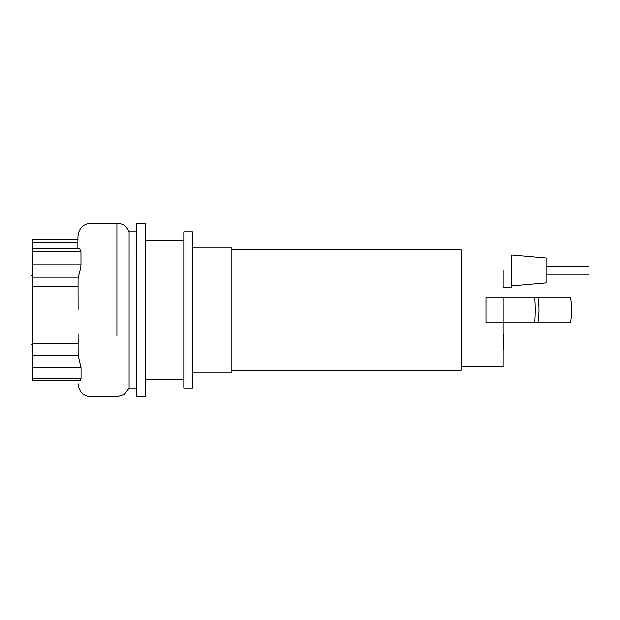 <?xml version="1.0" encoding="UTF-8"?>
<svg xmlns="http://www.w3.org/2000/svg" width="620" height="620" viewBox="0 0 620 620"><rect width="100%" height="100%" fill="white"/><g stroke="black" fill="none" stroke-linecap="round" stroke-linejoin="round"><path stroke-width="0.93" d="M503.153 334.49L503.796 334.49L503.796 345.603L503.153 345.603M503.796 344.271L503.153 344.271M503.796 345.603L503.796 349.463L503.153 349.463M503.796 349.463L503.153 349.696M192.394 372.24L231.88 372.24L231.88 247.76L192.394 247.76M231.88 370.094L461.086 370.094L461.086 249.906L231.88 249.906M503.153 270.514L503.153 287.68L511.74 287.68L511.74 255.06L546.081 258.06L546.081 282.96L511.74 285.96M461.086 366.66L503.153 366.66L503.153 322.881L485.987 322.881L485.987 297.12L503.153 297.12L503.153 322.881L570.315 322.881C572.206 314.294 572.206 305.707 570.315 297.12L503.153 297.12M570.315 297.12L570.315 297.12A59.233 59.194 90 0 1 570.315 322.881M546.081 274.8L589 274.8L589 266.22L546.081 266.22M32.721 344.464L31 344.464L31 275.536L32.721 275.536M136.594 396.707L136.594 223.293L145.173 223.293L145.173 396.707L136.594 396.707M183.807 388.12L183.807 231.88L192.394 231.88L192.394 388.12L183.807 388.12M136.594 388.12L129.1 388.12L129.107 231.896C125.062 223.719 121.729 224.138 116.909 223.293L116.909 335.885M77.926 239.56L32.721 239.56L32.721 242.699L77.895 242.699M32.721 242.699L32.721 251.627L80.941 251.627L80.987 264.895C80.437 269.305 79.469 273.327 78.089 276.977L78.05 286.742L32.721 286.742L32.721 276.977L78.097 276.977M32.721 248.488L79.484 248.488L80.941 251.627M80.987 264.895L32.721 264.895L32.721 276.977M32.721 264.895L32.721 251.627M78.135 343.023L78.089 333.746M78.089 310L78.081 299.755L78.089 310L129.448 310M78.089 344.209L78.143 355.516L81.049 367.598L81.049 378.487L80.189 380.44L32.721 380.44L32.721 367.598L81.049 367.598M78.05 286.742L78.089 307.683M78.143 355.516L32.721 355.516L32.721 286.742M32.721 343.62L78.089 343.62M32.721 355.516L32.721 367.598M503.796 340.054L503.153 340.054M503.796 335.823L503.153 335.823M534.742 297.12A59.233 20.041 90 0 1 534.742 322.881M537.896 297.12A59.233 46.113 90 0 1 537.896 322.881M81.049 378.487L32.721 378.487M183.807 379.533L145.173 379.533M136.594 231.88L129.1 231.88M183.807 240.467L145.173 240.467M78.089 383.764L78.105 384.377C79.306 392.359 83.956 396.467 92.055 396.707L116.909 396.707L124.364 394.343L129.1 388.12M77.895 248.488L77.903 241.544C78.159 236.243 77.531 237.375 78.655 232.407C80.879 226.641 84.987 223.603 90.993 223.293L116.909 223.293"/></g></svg>
